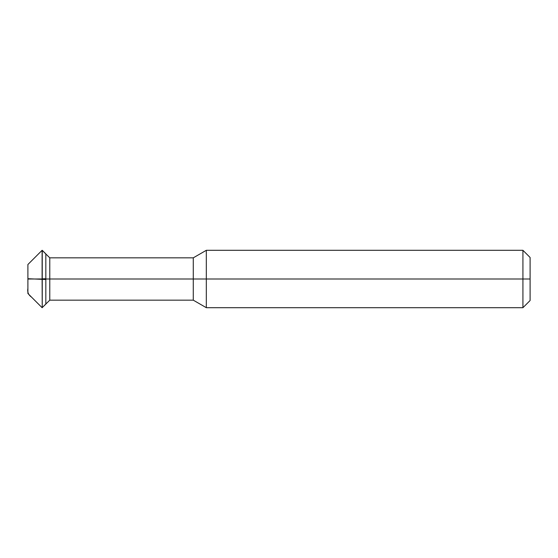 <?xml version="1.0" encoding="UTF-8"?>
<svg xmlns="http://www.w3.org/2000/svg" width="558" height="558" viewBox="0 0 558 558"><rect width="100%" height="100%" fill="white"/><g stroke="black" fill="none" stroke-linecap="round" stroke-linejoin="round"><path stroke-width="0.42" stroke-dasharray="2.79 2.09" d="M45.833 279L45.833 253.89L45.833 304.11L45.833 253.89L45.833 304.11L45.833 279L49.781 279L49.781 300.162L49.781 257.838L49.781 279L49.781 257.838L49.781 279L193.27 279L193.27 300.162L193.27 257.838L193.27 279L45.833 279L45.833 304.11L45.833 253.89L45.833 279L45.833 253.89L45.833 279L42.248 279L42.248 307.695L42.108 279L42.108 307.695L42.108 279L27.9 279L27.9 293.494L27.9 264.506L27.9 279L27.9 264.506L27.9 279L42.108 279L42.108 307.695L42.108 250.305L42.248 307.695L42.248 250.305L42.248 279L42.248 250.305L42.248 279L45.833 279M530.1 279L530.1 257.475L530.1 300.525L530.1 257.475L530.1 279L522.923 279L522.923 307.695L522.923 279L206.321 279L206.321 307.695L206.321 279L193.27 279L193.27 257.838L193.27 279L206.321 279L206.321 307.695L206.321 250.305L206.321 279L206.321 250.305L206.321 279L522.923 279L522.923 307.695L522.923 250.305L522.923 279L522.923 250.305L522.923 279L530.1 279M27.9 264.506L41.09 251.316M27.9 279.286L45.763 278.505"/><path stroke-width="0.84" d="M42.108 279L42.248 307.695L42.248 250.305L42.248 279L42.248 250.305L42.248 279L45.833 279L45.833 304.11L45.833 253.89L45.833 279L42.108 279L42.108 250.305L42.108 279L42.108 250.305L42.108 279L27.9 279L27.9 293.494L27.9 279L42.108 279M45.763 304.18L42.108 307.695L31.45 297.044C28.409 294.938 27.223 292.064 27.9 288.416L27.9 264.506L27.9 279L27.9 264.506L42.108 250.305L49.781 257.838L193.27 257.838L206.321 250.305L522.923 250.305L530.1 257.475M49.781 279L49.781 300.162L49.781 279L45.833 279L45.833 304.11L45.833 253.89L45.833 279L49.781 279L49.781 300.162L49.781 279L193.27 279L193.27 300.162L193.27 279L193.27 300.162L193.27 279L206.321 279L206.321 307.695L206.321 279L206.321 307.695L206.321 279L522.923 279L522.923 307.695L522.923 250.305L522.923 279L522.923 250.305L522.923 279L530.1 279L530.1 300.525L530.1 257.475L530.1 279L206.321 279L206.321 250.305L206.321 279L206.321 250.305L206.321 279L193.27 279L193.27 257.838L193.27 279L193.27 257.838L193.27 279L49.781 279L49.781 257.838L49.781 279M41.09 251.316L42.248 250.305L45.763 253.82M27.9 278.714L45.763 279.495M530.1 300.525L522.923 307.695L206.321 307.695L193.27 300.162L49.781 300.162L42.108 307.695L27.9 293.494"/></g></svg>
